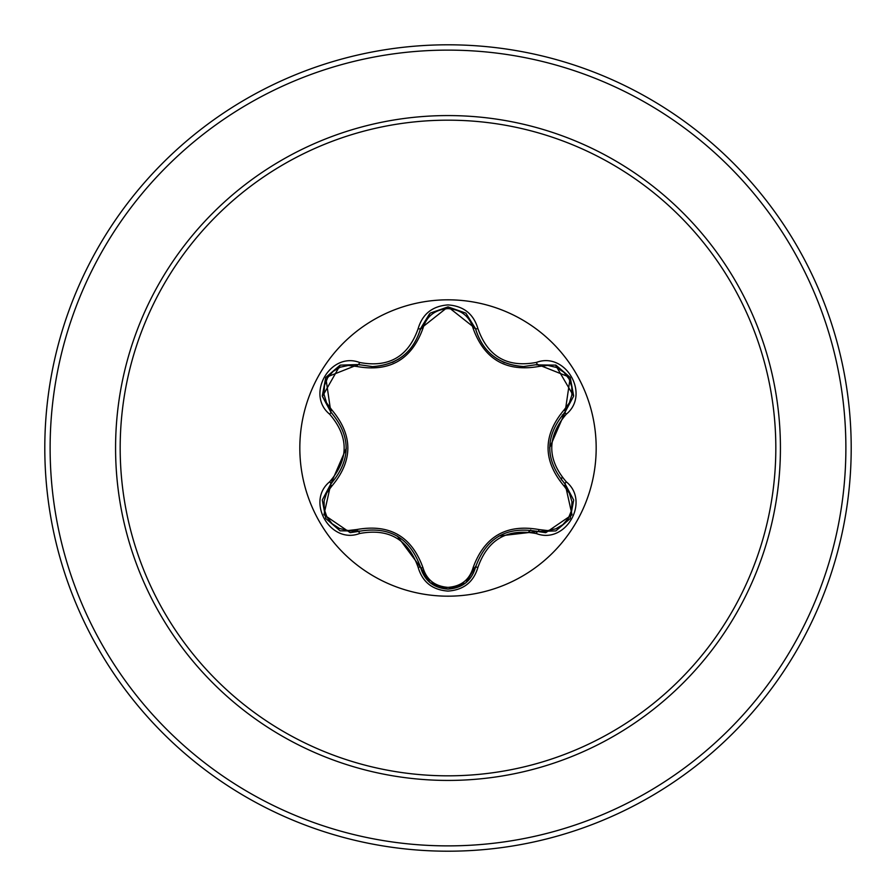 <?xml version="1.0" encoding="UTF-8"?>
<svg xmlns="http://www.w3.org/2000/svg" width="896" height="896" viewBox="0 0 896 896"><rect width="100%" height="100%" fill="white"/><g stroke="black" fill="none" stroke-linecap="round" stroke-linejoin="round"><path stroke-width="1.34" d="M448 596.176A148.176 148.176 0 0 1 299.824 448A148.176 148.176 0 0 1 448 299.824A148.176 148.176 0 0 1 596.176 448A148.176 148.176 0 0 1 448 596.176M536.424 533.59C507.248 528.136 487.749 539.392 477.915 567.37C473.57 582.064 463.59 589.971 448 591.091C432.41 589.938 422.464 582.019 418.141 567.336C408.285 539.302 388.763 528.024 359.576 533.523C330.389 544.645 305.48 501.469 329.672 481.779C348.981 459.245 348.981 436.722 329.672 414.221C305.458 394.475 330.445 351.344 359.576 362.477C388.786 367.965 408.307 356.686 418.141 328.664C422.464 313.981 432.421 306.062 448 304.909C463.602 306.029 473.57 313.936 477.915 328.63C487.771 356.619 507.27 367.886 536.424 362.41C565.622 351.322 590.486 394.52 566.283 414.187C546.918 436.744 546.918 459.29 566.283 481.813C590.509 501.525 565.566 544.69 536.424 533.59A2.666 0.616 -73.4 0 1 537.678 531.518L498.982 535.998M340.357 365.131L358.322 364.549L372.501 366.621L358.322 364.549L325.786 377.44L330.837 412.093A2.666 0.829 133.4 0 1 331.8 409.875C353.192 435.344 353.192 460.757 331.8 486.125L326.626 493.046L324.106 500.92L324.206 509.141L326.917 516.981L332.114 523.701L339.461 528.483L348.174 530.533L356.877 529.514C389.682 523.69 411.712 536.402 422.968 567.672C426.541 579.779 434.885 586.342 448 587.373C461.126 586.376 469.493 579.824 473.088 567.694C484.445 536.435 506.453 523.723 539.123 529.581L547.691 530.589L555.778 528.83L562.856 524.642L568.288 518.37L571.502 510.518L571.962 501.749L569.386 493.181L564.155 486.158C542.707 460.667 542.707 435.232 564.155 409.842L569.33 402.92L571.861 395.046L571.771 386.826L569.072 378.986L563.875 372.266L556.528 367.472L547.814 365.422L539.123 366.419C506.363 372.221 484.355 359.52 473.088 328.306C469.504 316.187 461.138 309.624 448 308.627C434.885 309.646 426.541 316.221 422.968 328.328C411.611 359.643 389.581 372.366 356.877 366.486L348.298 365.467L340.211 367.214L333.133 371.403L327.69 377.664L324.475 385.515L324.005 394.274L326.57 402.853L331.8 409.875M473.088 328.306A2.666 0.829 166.6 0 1 475.485 328.574C482.474 351.982 498.49 364.638 523.544 366.542C498.702 364.851 482.675 352.195 475.485 328.574L448.034 306.88L420.56 328.608L429.576 313.746M329.672 414.221A2.666 0.616 -46.6 0 0 330.837 412.093C351.232 436.016 351.232 459.95 330.837 483.907L323.938 514.73L350.213 532.65L358.322 531.451C389.278 525.728 410.021 537.701 420.56 567.392C424.547 580.832 433.698 588.067 448.034 589.12C462.347 588.078 471.498 580.843 475.485 567.426C486.013 537.802 506.733 525.829 537.678 531.518L545.754 532.694L572.029 514.786L565.118 483.941C544.678 459.995 544.678 436.038 565.118 412.059L549.606 447.843M448 120.176A327.824 327.824 0 0 1 775.824 448A327.824 327.824 0 0 1 448 775.824A327.824 327.824 0 0 1 120.176 448A327.824 327.824 0 0 1 448 120.176M448 44.8A403.2 403.2 0 0 1 851.2 448A403.2 403.2 0 0 1 448 851.2A403.2 403.2 0 0 1 44.8 448A403.2 403.2 0 0 1 448 44.8A403.2 403.2 0 0 0 44.8 448A403.2 403.2 0 0 0 448 851.2M528.64 531.978L530.723 530.006M561.288 479.864L562.05 477.243M563.002 417.603L562.318 414.938M329.672 481.779A2.666 0.616 46.6 0 1 330.837 483.907A2.666 0.829 -133.4 0 0 331.8 486.125M359.576 533.523A2.666 0.616 -106.7 0 0 358.322 531.451A2.666 0.829 73.3 0 1 356.877 529.514M418.141 567.336A2.666 0.616 -13.3 0 1 420.56 567.392L397.331 536.077M430.058 582.658L420.56 567.392A2.666 0.829 166.7 0 0 422.968 567.672M448.034 589.12L430.013 582.624M477.915 567.37A2.666 0.616 -166.6 0 0 475.485 567.426A2.666 0.829 13.4 0 1 473.088 567.694M555.643 530.914L537.678 531.518A2.666 0.829 106.6 0 0 539.123 529.581M564.155 486.158A2.666 0.829 133.3 0 0 565.13 483.941M564.155 409.842A2.666 0.829 -133.3 0 1 565.118 412.059L570.214 377.44L537.678 364.482L523.544 366.542L537.678 364.482A2.666 0.616 -106.6 0 1 536.424 362.41M539.123 366.419A2.666 0.829 73.4 0 0 537.69 364.482M555.486 365.03L573.619 396.032M422.968 328.328A2.666 0.829 13.3 0 0 420.56 328.608C413.426 352.218 397.41 364.896 372.501 366.621C397.499 364.773 413.515 352.094 420.56 328.608A2.666 0.616 -166.7 0 1 418.141 328.664M356.877 366.486A2.666 0.829 106.7 0 1 358.31 364.538M322.358 396.11L330.837 412.093L322.403 396.424L340.189 365.198M322.381 499.766L330.837 483.907L346.304 448.157M573.608 499.912L565.118 483.941A2.666 0.616 -46.7 0 1 566.283 481.813M573.586 396.211L565.118 412.059A2.666 0.616 46.7 0 0 566.283 414.187M465.976 313.32L475.485 328.574A2.666 0.616 -13.4 0 0 477.915 328.63M359.733 364.941L358.322 364.549A2.666 0.616 -73.3 0 0 359.576 362.477M448 780.427A332.427 332.427 0 0 1 115.573 448A332.427 332.427 0 0 1 448 115.573A332.427 332.427 0 0 1 780.427 448A332.427 332.427 0 0 1 448 780.427M448 50.12A397.88 397.88 0 0 1 845.88 448A397.88 397.88 0 0 1 448 845.88A397.88 397.88 0 0 1 50.12 448A397.88 397.88 0 0 1 448 50.12M496.462 358.456L504.426 362.678M392.47 362.387L399.302 358.714M325.763 518.526L322.314 500.192M339.931 530.701L325.774 518.538M359.71 531.059L340.234 530.824M420.56 567.392L420.202 565.97M465.629 582.96L448 589.12L430.394 582.926M475.843 566.014L465.886 582.758M537.678 531.518L536.267 531.126M570.192 518.594L556.046 530.757M573.664 500.237L570.192 518.582M565.118 483.941L564.077 482.933M565.118 412.059L564.066 413.09M556.069 365.254L570.214 377.44L573.653 395.786M536.278 364.874L555.755 365.131M475.485 328.574L475.854 329.997M430.405 313.051L448.034 306.88L465.64 313.051M420.213 330.008L430.158 313.264M322.302 395.786L325.786 377.44L339.954 365.288M330.837 483.907L331.878 482.888M330.837 412.093L331.867 413.112"/></g></svg>

